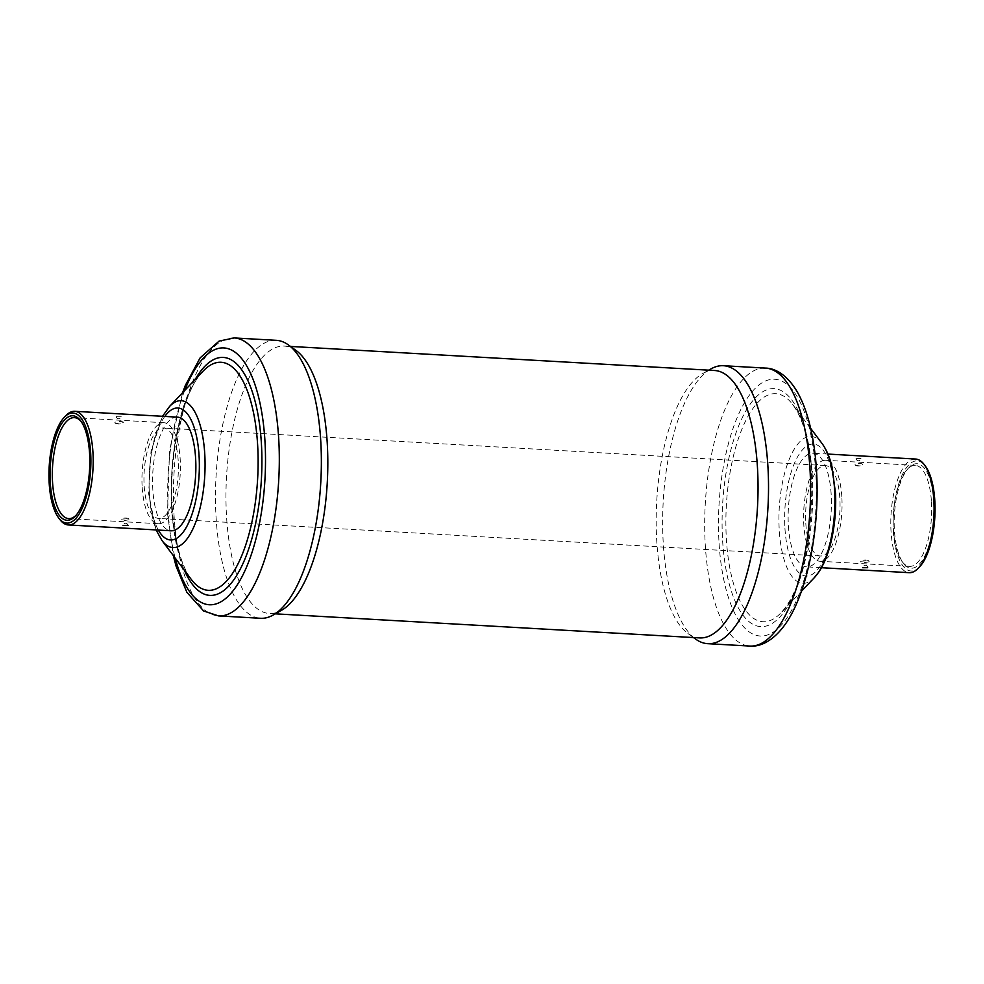 <?xml version="1.0" encoding="UTF-8"?>
<svg xmlns="http://www.w3.org/2000/svg" width="984" height="984" viewBox="0 0 984 984"><rect width="100%" height="100%" fill="white"/><g stroke="black" fill="none" stroke-linecap="round" stroke-linejoin="round"><path stroke-width="0.74" stroke-dasharray="4.92 3.69" d="M59.901 519.552A56.912 21.439 93.2 0 1 50.172 484.005A56.912 21.439 93.2 0 1 65.793 415.728M75.94 515.419A50.565 19.04 -86.8 0 0 76.666 514.706A50.565 19.04 -86.8 0 0 90.553 454.03A50.565 19.04 -86.8 0 0 81.906 422.443A50.565 19.04 -86.8 0 0 81.266 421.644M915.673 459.048A56.912 21.439 -86.8 0 0 891.061 531.741A56.912 21.439 -86.8 0 0 909.228 572.688M919.659 566.747A55.153 20.775 93.2 0 1 893.361 531.335A55.153 20.775 93.2 0 1 902.611 474.079A55.153 20.775 93.2 0 1 925.366 466.133M933.742 501.36A52.336 19.705 -86.8 0 0 908.786 467.769A52.336 19.705 -86.8 0 0 894.419 530.561A52.336 19.705 -86.8 0 0 903.374 563.242A52.336 19.705 -86.8 0 0 924.96 555.702A52.336 19.705 -86.8 0 0 933.742 501.36M931.454 501.766A50.565 19.04 93.2 0 1 909.585 566.353A50.565 19.04 93.2 0 1 902.094 561.557A50.565 19.04 93.2 0 1 893.447 529.97A50.565 19.04 93.2 0 1 907.334 469.294A50.565 19.04 93.2 0 1 915.317 465.383A50.565 19.04 93.2 0 1 931.454 501.766M860.963 561.261L868.429 560.634C872.464 562.627 858.356 563.18 860.963 561.261M128.965 519.712C124.156 520.868 121.585 520.684 121.229 519.183L128.572 518.63L128.965 519.712M116.309 416.293L121.352 416.306L116.309 416.293M123.037 422.739C125.645 420.82 111.536 421.373 115.571 423.366L123.037 422.739M861.012 458.569L855.982 458.63L861.012 458.569M855.034 464.288L855.428 465.371L862.771 464.817C862.414 463.304 859.831 463.132 855.034 464.288M710.952 368.902A139.199 52.423 -86.8 0 0 663.278 543.512A139.199 52.423 -86.8 0 0 695.614 639.083M714.691 370.513A133.91 50.442 -86.8 0 0 702.662 373.576A133.91 50.442 -86.8 0 0 656.795 541.557A133.91 50.442 -86.8 0 0 687.902 633.499A133.91 50.442 -86.8 0 0 699.513 637.903M296.098 350.501A133.91 50.442 -86.8 0 0 284.487 346.097A133.91 50.442 -86.8 0 0 226.578 517.141A133.91 50.442 -86.8 0 0 269.308 613.487A133.91 50.442 -86.8 0 0 281.338 610.424M276.32 340.329A139.199 52.423 -86.8 0 0 216.123 518.138A139.199 52.423 -86.8 0 0 260.539 618.284M142.176 487.326A50.565 19.04 -86.8 0 0 158.313 523.709A50.565 19.04 -86.8 0 0 180.183 459.122A50.565 19.04 -86.8 0 0 164.045 422.739A50.565 19.04 -86.8 0 0 142.176 487.326M178.19 460.586A45.289 17.06 -86.8 0 0 163.75 428.015A45.289 17.06 -86.8 0 0 144.168 485.85A45.289 17.06 -86.8 0 0 158.621 518.433A45.289 17.06 -86.8 0 0 178.19 460.586M805.81 523.414A45.289 17.06 -86.8 0 0 820.25 555.985A45.289 17.06 -86.8 0 0 839.832 498.15A45.289 17.06 -86.8 0 0 825.379 465.567A45.289 17.06 -86.8 0 0 805.81 523.414M841.824 496.674A50.565 19.04 -86.8 0 0 825.687 460.291A50.565 19.04 -86.8 0 0 803.817 524.878A50.565 19.04 -86.8 0 0 819.955 561.261A50.565 19.04 -86.8 0 0 841.824 496.674M177.44 417.142A56.912 21.439 -86.8 0 0 152.84 489.835A56.912 21.439 -86.8 0 0 170.995 530.782M831.16 494.165A56.912 21.439 -86.8 0 0 813.005 453.218A56.912 21.439 -86.8 0 0 788.393 525.911A56.912 21.439 -86.8 0 0 806.56 566.858A56.912 21.439 -86.8 0 0 831.16 494.165M821.972 443.403A73.579 27.712 -86.8 0 0 791.616 454.005A73.579 27.712 -86.8 0 0 779.266 530.401A73.579 27.712 -86.8 0 0 814.358 577.633M784.949 528.469A66.1 24.895 -86.8 0 0 813.657 573.426A66.1 24.895 -86.8 0 0 834.616 491.606A66.1 24.895 -86.8 0 0 805.908 446.65A66.1 24.895 -86.8 0 0 784.949 528.469M812.243 475.887A114.23 43.025 -86.8 0 0 792.698 404.535A114.23 43.025 -86.8 0 0 745.564 421.004A114.23 43.025 -86.8 0 0 726.401 539.601A114.23 43.025 -86.8 0 0 780.865 612.921A114.23 43.025 -86.8 0 0 812.243 475.887M722.625 540.88A119.212 44.895 -86.8 0 0 774.396 621.949A119.212 44.895 -86.8 0 0 812.206 474.386A119.212 44.895 -86.8 0 0 760.423 393.317A119.212 44.895 -86.8 0 0 722.625 540.88M765.515 368.102A139.199 52.423 -86.8 0 0 705.331 545.899A139.199 52.423 -86.8 0 0 749.746 646.058M719.083 543.512A128.633 48.45 -86.8 0 0 774.949 630.978A128.633 48.45 -86.8 0 0 815.736 471.754A128.633 48.45 -86.8 0 0 759.869 384.289A128.633 48.45 -86.8 0 0 719.083 543.512M234.253 337.942A139.199 52.423 -86.8 0 0 174.07 515.739A139.199 52.423 -86.8 0 0 218.485 615.898M184.685 390.513A128.633 48.45 -86.8 0 0 168.264 512.246A128.633 48.45 -86.8 0 0 175.177 558.051M195.226 379.418A119.212 44.895 -86.8 0 0 171.794 509.614A119.212 44.895 -86.8 0 0 184.389 570.277M171.757 508.113A114.23 43.025 -86.8 0 0 191.302 579.465C181.093 565.456 174.758 541.913 172.311 508.814C168.239 454.559 183.688 389.824 203.135 371.079A114.23 43.025 -86.8 0 0 171.757 508.113M169.642 406.367A73.579 27.712 -86.8 0 0 149.433 494.644A73.579 27.712 -86.8 0 0 162.028 540.597M164.808 416.416A66.1 24.895 -86.8 0 0 149.383 492.394A66.1 24.895 -86.8 0 0 158.35 530.068M81.906 422.443L80.626 420.758M76.666 514.706L75.215 516.231M902.094 561.557L903.374 563.242M907.334 469.294L908.786 467.769M867.876 567.374A2.644 2.644 0 0 0 862.648 567.694M868.429 560.634A7.934 7.934 0 0 0 861.086 561.188M128.018 525.37A2.644 2.644 0 0 0 122.791 525.702M128.572 518.63A7.934 7.934 0 0 0 121.229 519.183M116.124 416.626A2.644 2.644 0 0 0 121.352 416.306M115.571 423.366A7.934 7.934 0 0 0 122.914 422.812M855.982 458.63A2.644 2.644 0 0 0 861.209 458.298M855.428 465.371A7.934 7.934 0 0 0 862.771 464.817M810.681 428.397L792.698 404.535C823.411 437.425 815.109 583.733 780.865 612.921L801.431 591.249M687.902 633.499L693.523 637.571M702.662 373.576L708.701 370.168M290.477 346.429L284.487 346.097M275.299 613.832L269.308 613.487M182.569 392.751L169.555 450.291L167.489 513.439L173.319 555.603M162.52 416.293L151.032 451.336L148.609 493.599L156.075 529.933M164.045 422.739L74.415 417.647M158.313 523.709L68.683 518.617M825.379 465.567L163.75 428.015M820.25 555.985L158.621 518.433M915.317 465.383L825.687 460.291M909.585 566.353L819.955 561.261M827.925 454.067L813.005 453.218M821.48 567.707L806.56 566.858"/><path stroke-width="1.48" d="M64.341 417.253L65.793 415.728A56.912 21.439 93.2 0 1 74.772 411.312A56.912 21.439 93.2 0 1 92.939 452.259A56.912 21.439 93.2 0 1 68.326 524.952A56.912 21.439 93.2 0 1 59.901 519.552L58.634 517.867A55.153 20.775 -86.8 0 0 81.389 509.921A55.153 20.775 -86.8 0 0 90.639 452.665A55.153 20.775 -86.8 0 0 64.341 417.253A55.153 20.775 -86.8 0 0 49.2 483.427A55.153 20.775 -86.8 0 0 58.634 517.867M50.258 482.64A52.336 19.705 93.2 0 1 59.04 428.298A52.336 19.705 93.2 0 1 80.626 420.758A52.336 19.705 93.2 0 1 89.581 453.439A52.336 19.705 93.2 0 1 75.215 516.231A52.336 19.705 93.2 0 1 50.258 482.64M81.266 421.644A50.565 19.04 -86.8 0 0 74.415 417.647A50.565 19.04 -86.8 0 0 52.546 482.234A50.565 19.04 -86.8 0 0 68.683 518.617A50.565 19.04 -86.8 0 0 75.94 515.419M821.48 567.707L909.228 572.688A56.912 21.439 -86.8 0 0 918.207 568.272A56.912 21.439 -86.8 0 0 933.828 499.995A56.912 21.439 -86.8 0 0 924.099 464.448A56.912 21.439 -86.8 0 0 915.673 459.048L827.925 454.067M924.099 464.448L925.366 466.133A55.153 20.775 93.2 0 1 934.8 500.573A55.153 20.775 93.2 0 1 919.659 566.747L918.207 568.272M867.691 567.707L862.648 567.694L867.691 567.707M122.988 525.431L128.018 525.37L122.988 525.431M693.523 637.571L695.614 639.083A139.199 52.423 -86.8 0 0 707.681 643.671A139.199 52.423 -86.8 0 0 767.877 465.863A139.199 52.423 -86.8 0 0 723.461 365.716A139.199 52.423 -86.8 0 0 710.952 368.902L708.701 370.168M275.299 613.832L699.513 637.903A133.91 50.442 -86.8 0 0 757.422 466.859A133.91 50.442 -86.8 0 0 714.691 370.513L290.477 346.429M173.319 555.603L176.111 566.28L186.862 592.294L203.639 610.978L218.485 615.898L260.539 618.284A139.199 52.423 -86.8 0 0 273.048 615.098L281.338 610.424A133.91 50.442 -86.8 0 0 327.205 442.443A133.91 50.442 -86.8 0 0 296.098 350.501L288.386 344.917A139.199 52.423 -86.8 0 0 276.32 340.329L234.253 337.942L219.112 341.079L200.109 357.893L185.287 385.531L182.569 392.751M273.048 615.098A139.199 52.423 -86.8 0 0 320.722 440.488A139.199 52.423 -86.8 0 0 288.386 344.917M68.326 524.952L170.995 530.782A56.912 21.439 -86.8 0 0 195.607 458.089A56.912 21.439 -86.8 0 0 177.44 417.142L74.772 411.312M834.567 489.356A73.579 27.712 -86.8 0 0 821.972 443.403C826.437 449.516 829.783 457.289 831.997 466.748L835.576 493.931C836.216 511.914 834.42 529.035 830.189 545.259C827.372 555.886 823.633 564.742 818.946 571.839L814.358 577.633A73.579 27.712 -86.8 0 0 834.567 489.356M809.93 468.261A139.199 52.423 -86.8 0 0 765.515 368.102C774.642 368.164 786.917 374.314 797.2 391.792C801.862 399.934 805.724 409.651 808.799 420.918C815.588 446.49 818.221 475.604 816.671 508.261C814.026 559.084 800.865 604.09 783.559 626.562C771.604 642.232 758.898 647.005 749.746 646.058A139.199 52.423 -86.8 0 0 809.93 468.261M218.485 615.898A139.199 52.423 -86.8 0 0 278.669 438.101A139.199 52.423 -86.8 0 0 234.253 337.942M175.177 558.051A128.633 48.45 -86.8 0 0 233.725 589.933A128.633 48.45 -86.8 0 0 264.917 440.488A128.633 48.45 -86.8 0 0 233.491 351.14A128.633 48.45 -86.8 0 0 184.685 390.513M184.389 570.277A119.212 44.895 -86.8 0 0 237.033 574.89A119.212 44.895 -86.8 0 0 261.375 443.12A119.212 44.895 -86.8 0 0 195.226 379.418M156.075 529.933L162.028 540.597L191.302 579.465A114.23 43.025 -86.8 0 0 238.435 562.996A114.23 43.025 -86.8 0 0 257.599 444.399A114.23 43.025 -86.8 0 0 203.135 371.079L169.642 406.367L162.52 416.293M162.028 540.597A73.579 27.712 -86.8 0 0 192.384 529.995A73.579 27.712 -86.8 0 0 204.733 453.599A73.579 27.712 -86.8 0 0 169.642 406.367M158.35 530.068A66.1 24.895 -86.8 0 0 186.739 526.538A66.1 24.895 -86.8 0 0 199.051 455.531A66.1 24.895 -86.8 0 0 164.808 416.416M821.972 443.403L810.681 428.397M814.358 577.633L801.431 591.249M765.515 368.102L723.461 365.716M749.746 646.058L707.681 643.671"/></g></svg>
